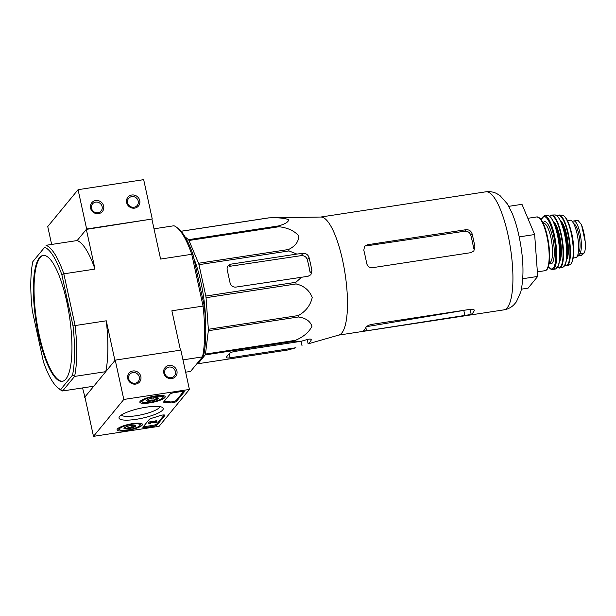 <?xml version="1.0" encoding="UTF-8"?>
<svg xmlns="http://www.w3.org/2000/svg" width="616" height="616" viewBox="0 0 616 616"><rect width="100%" height="100%" fill="white"/><g stroke="black" fill="none" stroke-linecap="round" stroke-linejoin="round"><path stroke-width="0.92" d="M181.066 231.239L268.368 217.902A66.767 17.718 81.3 0 1 268.73 217.887L320.959 217.04A59.713 15.847 81.3 0 1 342.558 260.121A59.713 15.847 81.3 0 1 338.985 335.019L308.139 343.851A64.264 17.055 -98.7 0 0 311.172 340.163L311.265 339.685M268.73 217.887A66.767 17.718 81.3 0 1 268.807 217.887C277.47 217.479 284.091 218.064 288.673 219.627C288.619 221.899 285.239 224.001 278.517 225.933A66.767 17.718 81.3 0 1 279.017 226.734C287.672 227.758 294.263 230.8 298.806 235.859C298.721 241.626 295.31 246.169 288.573 249.503A66.767 17.718 81.3 0 1 289.004 250.92L296.85 254.077L231.054 264.133A5.159 4.843 39.4 0 0 227.212 269.8L230.068 282.906A5.159 4.843 39.4 0 0 236.059 287.071L308.031 276.291L310.895 274.713L311.896 270.601A64.264 17.055 -98.7 0 0 309.032 257.488C308.008 254.647 306.006 253.268 303.026 253.345L296.85 254.077M185.039 236.829L188.488 239.686A66.767 17.718 81.3 0 1 188.989 240.486L198.545 263.255A66.767 17.718 81.3 0 1 198.976 264.672L205.813 296.057L295.849 282.305L301.848 277.023M295.849 282.305A66.767 17.718 81.3 0 1 296.088 283.945C304.035 285.816 309.417 290.336 312.235 297.497C310.425 305.351 305.805 311.373 298.383 315.538A66.767 17.718 81.3 0 1 298.367 316.978C305.813 318.048 310.333 321.182 311.927 326.388C308.893 332.286 303.418 336.929 295.503 340.309A66.767 17.718 81.3 0 1 295.241 341.156L301.185 341.279L235.397 351.336A5.159 1.155 167.7 0 0 229.337 353.469L226.303 357.157A5.159 1.155 167.7 0 0 226.18 357.503A5.159 1.155 167.7 0 0 230.091 357.788L295.88 347.74M310.988 339.316L311.172 340.163C311.496 339.023 310.233 338.785 307.376 339.455L301.185 341.279M205.813 296.057A66.767 17.718 81.3 0 1 206.052 297.697L208.354 329.291A66.767 17.718 81.3 0 1 208.339 330.73L205.475 354.069A66.767 17.718 81.3 0 1 205.205 354.908L197.952 363.733L287.98 349.98L294.433 348.171M231.054 264.133L229.19 266.397L301.132 255.648C304.212 255.471 306.267 256.787 307.299 259.598L309.032 257.488M197.952 363.733A66.767 17.718 81.3 0 1 197.505 363.756L197.12 363.432M193.84 258.266A57.958 15.385 81.3 0 1 200.908 282.166A57.958 15.385 81.3 0 1 205.682 325.956M181.096 231.285L268.807 217.887M188.488 239.686L278.517 225.933M188.989 240.486L279.017 226.734M198.545 263.255L288.573 249.503M198.976 264.672L289.004 250.92M206.052 297.697L296.088 283.945M208.354 329.291L298.383 315.538M208.339 330.73L298.367 316.978M205.475 354.069L295.503 340.309M205.205 354.908L295.241 341.156M38.646 335.45A63.671 16.901 -98.7 0 0 62.285 381.335A63.671 16.901 -98.7 0 0 65.889 379.033A63.671 16.901 -98.7 0 0 68.137 308.516A63.671 16.901 -98.7 0 0 43.058 255.448A63.671 16.901 -98.7 0 0 38.646 335.45M60.699 389.497L62.624 390.968L74.582 376.422A73.997 19.643 81.3 0 0 75.114 325.564L73.027 325.956A72.272 19.181 81.3 0 1 72.519 375.121L60.699 389.497A72.272 19.181 81.3 0 1 57.943 387.872A72.272 19.181 81.3 0 1 43.459 361.915L32.317 310.818A72.272 19.181 81.3 0 1 32.825 261.661L44.645 247.285A72.272 19.181 81.3 0 1 61.885 274.867L63.833 273.835L94.995 269.077L86.34 229.383L77.162 240.548L46 245.307A73.997 19.643 81.3 0 1 63.833 273.835L75.114 325.564L106.275 320.805L114.93 360.499L105.744 371.664A73.997 19.643 -98.7 0 0 106.275 320.805M73.027 325.956L61.885 274.867M32.825 261.661L44.645 247.285M86.34 229.383L152.244 218.996L143.674 179.656L78.07 189.682L47.74 226.557L51.644 244.444M185.647 372.18L190.552 371.433L202.518 356.88A73.997 19.643 -98.7 0 0 203.041 306.021L191.761 254.293A73.997 19.643 -98.7 0 0 176.838 227.458A73.997 19.643 -98.7 0 0 173.928 225.764L154.008 228.813M82.544 387.926L84.977 397.32M72.519 375.121L74.582 376.422L105.744 371.664M57.943 387.872L59.706 389.281A73.997 19.643 81.3 0 0 62.624 390.968L93.786 386.209L84.608 397.374M180.465 350.165L171.879 310.78L204.235 305.913A72.272 19.181 -98.7 0 1 203.727 355.078L202.518 356.88L182.967 359.867M204.235 305.913L193.093 254.824L191.761 254.293L160.599 259.059L151.944 219.358M193.093 254.824A72.272 19.181 -98.7 0 0 178.609 228.859L176.838 227.458M94.995 269.077A73.997 19.643 -98.7 0 0 77.162 240.548L86.64 229.013L78.07 189.682M43.382 255.409A63.671 16.901 -98.7 0 0 36.621 320.844A63.671 16.901 -98.7 0 0 62.609 381.273M521.459 289.158L528.074 288.149L537.699 276.438L534.649 234.527L521.975 204.32L508.808 206.337M534.649 234.527L519.203 236.883M537.699 276.438L522.784 278.717M311.896 270.601L310.156 272.711A56.441 14.976 -98.7 0 0 307.299 259.598M367.459 244.752L366.528 245.876L464.626 231.223C467.706 231.046 469.762 232.363 470.801 235.166L472.041 233.664C471.009 230.846 468.953 229.529 465.865 229.714L367.459 244.752L364.595 246.323L363.794 250.196A59.713 15.847 81.3 0 1 365.311 256.649A59.713 15.847 81.3 0 1 366.651 263.309C367.483 266.358 369.423 267.821 372.457 267.698L470.863 252.66L473.835 250.958L474.898 246.77A59.713 15.847 -98.7 0 0 473.558 240.109A59.713 15.847 -98.7 0 0 472.041 233.664M474.898 246.77L473.658 248.279A54.139 14.368 -98.7 0 0 470.801 235.166M362.955 330.977L366.566 330.815L471.202 314.445A59.713 15.847 -98.7 0 0 474.235 310.757C474.551 309.54 473.234 309.07 470.278 309.332L371.872 324.363C368.83 325.017 366.866 325.987 365.989 327.288A59.713 15.847 81.3 0 1 362.955 330.977L362.793 331.154M474.027 309.779L474.32 310.233M464.972 315.785L463.802 310.418L367.044 326.572M159.09 426.318L93.486 436.344L123.808 399.461L189.412 389.443L159.09 426.318M123.808 399.461L115.231 360.129L84.908 397.004L93.486 436.344M135.713 384.099A6.884 6.453 39.4 0 0 139.247 373.396A6.884 6.453 39.4 0 0 127.882 375.129A6.884 6.453 39.4 0 0 135.713 384.099M171.795 378.586A6.884 6.453 39.4 0 0 175.329 367.883A6.884 6.453 39.4 0 0 163.964 369.615A6.884 6.453 39.4 0 0 171.795 378.586M115.231 360.129L180.834 350.104L189.412 389.443M145.492 427.512L153.03 426.357A3.442 0.77 -12.3 0 0 157.072 424.932L164.842 415.492A3.442 0.77 -12.3 0 0 164.919 415.253A3.442 0.77 -12.3 0 0 163.094 414.976A3.442 0.77 -12.3 0 0 159.729 415.708A34.419 7.685 -12.3 0 1 151.621 418.279A3.442 0.77 -12.3 0 0 149.357 419.319L142.966 427.088A3.442 0.77 -12.3 0 0 142.881 427.319A3.442 0.77 -12.3 0 0 145.492 427.512L145.276 426.526A3.442 0.77 -12.3 0 1 143.343 426.634M176.446 401.37L184.215 391.93A3.442 0.77 -12.3 0 0 184.292 391.699A3.442 0.77 -12.3 0 0 181.689 391.507L174.143 392.661A3.442 0.77 -12.3 0 0 170.108 394.086L163.717 401.855A3.442 0.77 -12.3 0 0 163.633 402.086A3.442 0.77 -12.3 0 0 164.672 402.402A34.419 7.685 -12.3 0 1 170.278 402.879A3.442 0.77 -12.3 0 0 173.697 402.541A3.442 0.77 -12.3 0 0 176.446 401.37L176.23 400.392A3.442 0.77 -12.3 0 1 173.481 401.555A3.442 0.77 -12.3 0 1 170.07 401.894L170.278 402.879M146.131 407.191A22.638 5.051 -12.3 0 1 162.431 407.43A22.638 5.051 -12.3 0 1 142.219 418.195A22.638 5.051 -12.3 0 1 119.365 416.824A22.638 5.051 -12.3 0 1 146.131 407.191M132.632 423.615A12.975 2.895 -12.3 0 1 142.45 424.316A12.975 2.895 -12.3 0 1 130.392 429.922A12.975 2.895 -12.3 0 1 117.094 429.845A12.975 2.895 -12.3 0 1 132.632 423.615M155.371 395.957A12.975 2.895 -12.3 0 1 165.188 396.658A12.975 2.895 -12.3 0 1 153.13 402.263A12.975 2.895 -12.3 0 1 139.84 402.179A12.975 2.895 -12.3 0 1 155.371 395.957M159.79 406.614A19.697 4.397 -12.3 0 1 141.472 414.753A19.697 4.397 -12.3 0 1 121.429 414.984M183.622 391.399L176.23 400.392M164.087 401.401A3.442 0.77 -12.3 0 0 164.457 401.424A34.419 7.685 -12.3 0 1 170.07 401.894M164.249 414.961L156.857 423.954A3.442 0.77 -12.3 0 1 152.822 425.371L145.276 426.526M150.543 422.907L150.643 423.338L149.857 423.284L151.528 422.745L155.979 422.776L156.903 421.66L155.27 422.591L152.244 422.43L152.029 421.452L155.055 421.606L156.687 420.674L156.903 421.66M155.702 420.82L155.917 421.806M155.055 421.606L155.27 422.591M150.643 423.338L150.412 423.615A2.064 0.462 -12.3 0 1 148.849 423.5L148.633 422.514A2.064 0.462 -12.3 0 1 149.804 421.829A2.064 0.462 -12.3 0 1 152.029 421.452M148.849 423.5A2.064 0.462 -12.3 0 1 150.019 422.807A2.064 0.462 -12.3 0 1 152.244 422.43M171.233 377.693A5.583 5.236 39.4 0 0 173.396 368.337A5.583 5.236 39.4 0 0 165.473 374.959A5.583 5.236 39.4 0 0 171.233 377.693M135.15 383.206A5.583 5.236 39.4 0 0 137.314 373.85A5.583 5.236 39.4 0 0 129.391 380.472A5.583 5.236 39.4 0 0 135.15 383.206M133.749 425.271A5.96 1.332 -12.3 0 1 135.374 425.556A5.96 1.332 -12.3 0 1 135.451 426.218C133.918 425.833 132.594 426.441 131.477 428.035C129.375 427.335 127.481 427.627 125.795 428.905C125.017 427.604 124.447 427.288 124.093 427.958A5.96 1.332 -12.3 0 1 128.066 426.141A5.96 1.332 -12.3 0 1 133.749 425.271M135.451 426.218A5.96 1.332 -12.3 0 1 131.477 428.035A5.96 1.332 -12.3 0 1 125.795 428.905A5.96 1.332 -12.3 0 1 124.039 428.028A5.96 1.332 -12.3 0 1 124.093 427.958M132.124 424.232A10.672 2.379 -12.3 0 1 140.04 425.41A10.672 2.379 -12.3 0 1 130.284 429.414A10.672 2.379 -12.3 0 1 119.743 429.837A10.672 2.379 -12.3 0 1 132.124 424.232M141.264 423.454A12.043 2.687 -12.3 0 1 141.072 423.885L140.04 425.41M119.743 429.837L118.164 428.875A12.043 2.687 -12.3 0 1 117.818 428.567M125.402 427.096L125.795 428.905M130.923 425.517L131.477 428.035M156.495 397.613A5.96 1.332 -12.3 0 1 158.119 397.898A5.96 1.332 -12.3 0 1 158.196 398.56C156.664 398.175 155.34 398.775 154.216 400.377C152.114 399.676 150.219 399.969 148.541 401.247C147.755 399.938 147.193 399.622 146.831 400.3A5.96 1.332 -12.3 0 1 150.812 398.483A5.96 1.332 -12.3 0 1 156.495 397.613M158.196 398.56A5.96 1.332 -12.3 0 1 154.216 400.377A5.96 1.332 -12.3 0 1 148.541 401.247A5.96 1.332 -12.3 0 1 146.785 400.369A5.96 1.332 -12.3 0 1 146.831 400.3M154.862 396.573A10.672 2.379 -12.3 0 1 162.778 397.751A10.672 2.379 -12.3 0 1 153.022 401.755A10.672 2.379 -12.3 0 1 142.489 402.179A10.672 2.379 -12.3 0 1 154.862 396.573M164.002 395.795A12.043 2.687 -12.3 0 1 163.817 396.219L162.778 397.751M142.489 402.179L140.902 401.216A12.043 2.687 -12.3 0 1 140.556 400.908M148.14 399.438L148.541 401.247M153.669 397.859L154.216 400.377M131.77 195.026A6.884 6.453 39.4 0 0 128.236 205.729A6.884 6.453 39.4 0 0 139.593 203.988A6.884 6.453 39.4 0 0 131.77 195.026M95.688 200.539A6.884 6.453 39.4 0 0 92.146 211.234A6.884 6.453 39.4 0 0 103.511 209.502A6.884 6.453 39.4 0 0 95.688 200.539M152.244 218.996L86.64 229.013M95.672 202.125A5.583 5.236 39.4 0 0 93.509 211.48A5.583 5.236 39.4 0 0 101.424 204.859A5.583 5.236 39.4 0 0 95.672 202.125M131.755 196.619A5.583 5.236 39.4 0 0 129.591 205.975A5.583 5.236 39.4 0 0 137.507 199.345A5.583 5.236 39.4 0 0 131.755 196.619M572.564 221.822L572.772 221.56A16.863 4.474 81.3 0 1 573.735 220.952L577.962 220.305L581.504 224.701L585.2 241.665C585.608 247.432 585.254 251.213 584.137 253.014L581.573 255.432L577.377 256.087M573.735 220.952A16.863 4.474 81.3 0 1 580.372 235.004A16.863 4.474 81.3 0 1 579.779 253.684L578.301 255.478A16.863 4.474 81.3 0 1 577.377 256.079M581.504 224.701L585.2 241.665M567.452 220.605L570.054 220.205A18.927 5.02 81.3 0 1 577.084 233.849A18.927 5.02 81.3 0 1 575.775 257.634L573.165 258.027M573.719 223.708A15.007 3.981 81.3 0 1 578.863 234.588A15.007 3.981 81.3 0 1 579.564 250.727A1.717 0.454 81.3 0 1 579.456 250.966L578.362 252.29M301.132 255.648L303.026 253.345M230.091 357.788L229.183 353.653M302.071 345.915L301.062 341.303M508 234.85A59.713 15.847 81.3 0 1 503.865 309.871C507.8 309.178 511.103 307.523 513.759 304.912L516.308 301.955L520.797 291.938C524.224 276.576 523.608 257.804 518.934 235.643C517.063 227.027 514.722 219.404 511.927 212.766L507.345 203.873L500.069 195.657L496.758 193.593C493.439 191.899 489.797 191.306 485.832 191.815A59.713 15.847 81.3 0 1 508 234.85M308.139 343.851L307.192 339.508M464.626 231.223L465.865 229.714M366.566 330.815L365.85 327.543M471.202 314.445L470.093 309.363M184.122 391.522L184.215 391.93M164.457 401.424L164.672 402.402M152.822 425.371L153.03 426.357M164.749 415.076L164.842 415.492M156.857 423.954L157.072 424.932M584.137 253.014L579.779 253.684M582.659 254.816L578.301 255.478M546.923 236.521A27.189 7.215 81.3 0 1 545.037 270.686C546.592 269.808 547.224 270.948 549.002 264.149C550.203 256.618 549.68 247.424 547.439 236.559C545.314 227.088 542.696 220.875 539.585 217.918L536.829 216.924A27.189 7.215 81.3 0 1 546.923 236.521M547.424 236.606A26.503 7.03 81.3 0 1 547.093 268.946M543.204 223.261L543.497 223.223A19.958 5.298 81.3 0 1 550.904 237.607A19.958 5.298 81.3 0 1 549.526 262.685L549.233 262.732M543.043 222.93A21.337 5.667 81.3 0 1 552.521 237.037A21.337 5.667 81.3 0 1 553.992 257.65A21.337 5.667 81.3 0 1 549.179 263.101M541.171 219.696A26.496 7.03 81.3 0 1 553.661 235.651A26.496 7.03 81.3 0 1 555.285 262.547A26.496 7.03 81.3 0 1 548.356 266.743M541.094 219.596L544.39 215.777A27.189 7.215 81.3 0 1 554.469 235.366A27.189 7.215 81.3 0 1 552.606 269.523L551.066 269.323L548.317 266.859M557.411 234.935A27.104 7.192 81.3 0 1 555.624 268.976L558.473 265.596L559.597 260.145C560.275 252.783 559.636 244.383 557.657 234.958C554.693 222.291 551.282 215.769 547.439 215.392L547.439 215.392A27.104 7.192 81.3 0 1 557.411 234.935M549.742 216.37A26.765 7.099 81.3 0 1 557.649 234.981A26.765 7.099 81.3 0 1 557.526 267.359M554.462 224.062A20.305 5.39 81.3 0 1 558.851 236.313A20.305 5.39 81.3 0 1 559.736 258.605M553.245 221.275A20.998 5.575 81.3 0 1 559.659 236.028A20.998 5.575 81.3 0 1 559.405 261.631M549.718 216.224A26.48 7.03 81.3 0 1 560.868 234.557A26.48 7.03 81.3 0 1 557.549 267.498M549.618 216.147L551.528 215.061A26.819 7.123 81.3 0 1 561.307 234.411A26.819 7.123 81.3 0 1 559.621 268.075L557.48 267.613M551.528 215.061L554.954 214.945A26.434 7.015 81.3 0 1 564.51 234.011A26.434 7.015 81.3 0 1 562.932 267.159L565.503 263.956L566.62 258.597C567.282 251.413 566.651 243.228 564.726 234.034A26.088 6.922 81.3 0 1 564.764 265.373M557.234 216.1A26.088 6.922 81.3 0 1 564.718 234.057C561.908 221.953 558.65 215.592 554.954 214.945M561.653 223.531A19.62 5.205 81.3 0 1 565.919 235.389A19.62 5.205 81.3 0 1 566.759 256.964M560.483 220.813A20.305 5.39 81.3 0 1 566.728 235.104A20.305 5.39 81.3 0 1 566.451 259.906M557.264 216.008A25.433 6.753 81.3 0 1 567.86 233.734A25.433 6.753 81.3 0 1 564.818 265.457M557.157 215.916L559.097 214.992A25.772 6.838 81.3 0 1 568.322 233.587A25.772 6.838 81.3 0 1 566.866 265.881L564.741 265.581M571.209 233.295A25.125 6.668 81.3 0 1 569.869 264.749C570.863 263.571 571.155 265.796 573.065 258.651C574.127 251.698 573.642 243.266 571.594 233.349C569.076 222.214 565.973 216.154 562.293 215.177A25.125 6.668 81.3 0 1 571.209 233.295M571.579 233.395A24.455 6.491 81.3 0 1 571.679 262.639M570.724 229.753A18.927 5.02 81.3 0 1 572.002 234.627A18.927 5.02 81.3 0 1 573.558 248.325M579.564 250.727L578.516 250.881M579.456 250.966L578.501 251.112M582.005 226.08A19.797 5.251 81.3 0 1 585.085 240.456M338.708 335.104L503.865 309.871M320.674 217.048L485.832 191.815M537.368 271.856L545.037 270.686M527.843 218.303L536.829 216.924M552.606 269.523L555.624 268.976M544.39 215.777L547.439 215.392M559.621 268.075L562.932 267.159M566.866 265.881L569.869 264.749M559.097 214.992L562.293 215.177"/></g></svg>
